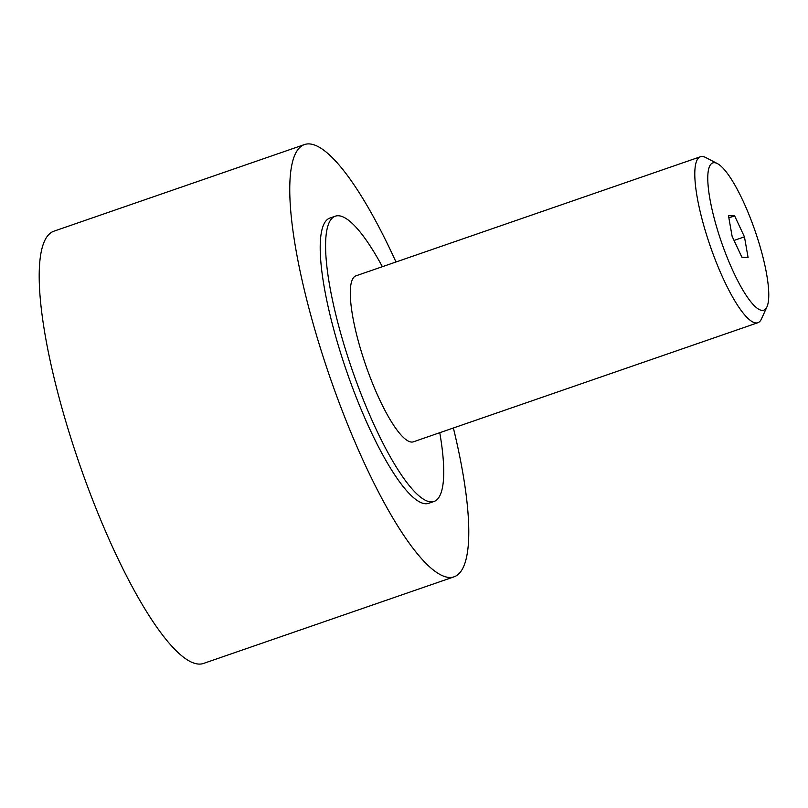<?xml version="1.0" encoding="UTF-8"?>
<svg xmlns="http://www.w3.org/2000/svg" width="808" height="808" viewBox="0 0 808 808"><rect width="100%" height="100%" fill="white"/><g stroke="black" fill="none" stroke-linecap="round" stroke-linejoin="round"><path stroke-width="1.21" d="M766.954 306.828L761.479 318.908A87.82 19.978 -109.1 0 1 757.864 322.725A87.82 19.978 -109.1 0 1 707.798 238.804A87.82 19.978 -109.1 0 1 700.475 156.732A87.82 19.978 -109.1 0 1 705.677 157.499L717.443 163.62A77.922 17.726 -109.1 0 1 757.248 237.401A77.922 17.726 -109.1 0 1 766.954 306.828A77.922 17.726 -109.1 0 1 719.322 235.754A77.922 17.726 -109.1 0 1 717.443 163.62M757.864 322.725L413.373 441.825A87.82 19.978 -109.1 0 1 363.297 357.904A87.82 19.978 -109.1 0 1 355.974 275.821L700.475 156.732M453.379 427.998A228.704 52.025 -109.1 0 1 454.015 576.841A228.704 52.025 -109.1 0 1 323.624 358.277A228.704 52.025 -109.1 0 1 304.555 144.541A228.704 52.025 -109.1 0 1 395.991 261.994M454.015 576.841L203.454 663.459A228.704 52.025 -109.1 0 1 73.063 444.895A228.704 52.025 -109.1 0 1 54.005 231.159L304.555 144.541M439.764 432.704A150.944 34.34 -109.1 0 1 433.997 501.485A150.944 34.34 -109.1 0 1 347.935 357.237A150.944 34.34 -109.1 0 1 335.35 216.17A150.944 34.34 -109.1 0 1 382.376 266.701M433.997 501.485L428.604 503.344A150.944 34.34 -109.1 0 1 342.552 359.095A150.944 34.34 -109.1 0 1 329.967 218.029L335.35 216.17M744.451 236.845L748.087 257.53L741.916 257.257L732.109 236.31L728.473 215.635L734.644 215.898L744.451 236.845L734.048 240.441M734.644 215.898L728.877 217.897"/></g></svg>
